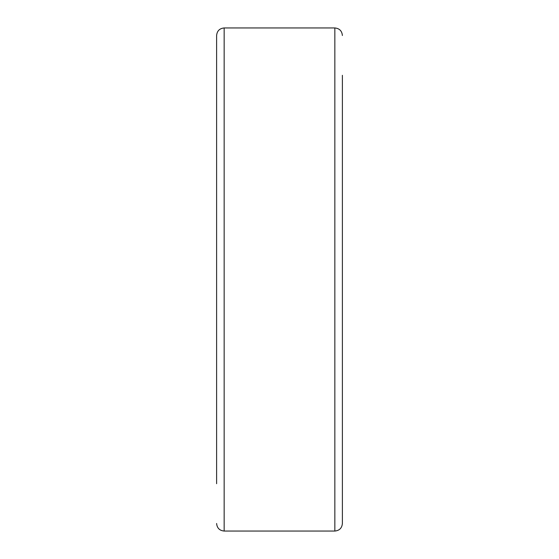 <?xml version="1.0" encoding="UTF-8"?>
<svg xmlns="http://www.w3.org/2000/svg" width="559" height="559" viewBox="0 0 559 559"><rect width="100%" height="100%" fill="white"/><g stroke="black" fill="none" stroke-linecap="round" stroke-linejoin="round"><path stroke-width="0.84" d="M224.159 27.95L334.841 27.95L334.841 531.05L224.159 531.05L224.159 27.95C219.575 28.397 217.06 30.913 216.612 35.496L216.612 483.703M342.387 75.297L342.387 523.504C341.94 528.087 339.425 530.603 334.841 531.05M334.841 27.95C339.425 28.397 341.94 30.913 342.387 35.496M224.159 531.05C219.575 530.603 217.06 528.087 216.612 523.504"/></g></svg>
